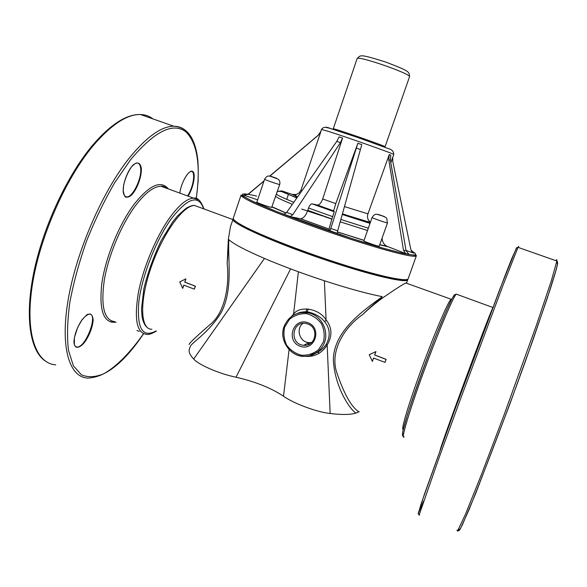 <?xml version="1.0" encoding="UTF-8"?>
<svg xmlns="http://www.w3.org/2000/svg" width="587" height="587" viewBox="0 0 587 587"><rect width="100%" height="100%" fill="white"/><g stroke="black" fill="none" stroke-linecap="round" stroke-linejoin="round"><path stroke-width="0.88" d="M319.379 353.073L316.07 351.789M308.659 344.481L309.305 342.632M308.248 308.982L306.986 312.607M306.179 344.026L305.526 345.266M307.904 344.767L308.931 342.625C299.715 342.287 295.51 328.801 302.958 323.386M387.508 222.891L379.202 246.224C378.116 246.562 363.265 241.286 363.918 240.795L372.085 217.513C371.52 217.792 386.407 223.031 387.42 222.913L386.701 218.254C385.314 216.486 378.476 214.754 376.913 214.299C375.364 213.844 373.758 214.915 372.085 217.513M279.72 184.457L271.678 207.365C269.763 207.343 256.24 202.596 256.857 202.163L264.583 179.27C264.033 179.505 277.6 184.245 279.449 184.465L279.72 184.457C280.226 181.999 279.647 180.209 277.981 179.094C268.054 175.462 267.914 174.478 264.583 179.27M234.983 220.749L234.529 220.917M233.288 218.643L230.5 226.509L228.365 239.195L227.154 263.512C229.598 284.211 225.298 311.609 211.019 323.753C196.726 336.116 189.41 343.028 189.08 344.503M189.447 348.832L190.269 346.601C191.494 342.529 208.48 333.365 221.299 312.453C233.575 288.804 227.448 258.053 228.871 239.694L227.154 263.512M228.871 239.694C233.56 243.987 245.417 250.238 264.458 258.449C282.479 266.102 302.452 273.542 324.384 280.769C348.15 288.488 367.455 293.786 382.291 296.662C363.83 310.325 333.475 330.752 333.357 360.154C334.906 387.097 349.529 408.97 355.942 413.109L359.207 411.678M233.01 219.032C229.326 222.708 277.563 244.258 330.987 261.787C374.535 276.25 407.613 283.536 407.855 279.581L406.373 283.198M451.652 299.421L405.866 283.007C402.858 284.357 395.572 289.009 384.015 296.978C377.309 301.615 370.199 307.463 362.685 314.529C369.128 307.97 379.972 299.245 382.291 296.662M405.866 283.007L406.71 282.795M305.247 356.346C314.456 357.065 321.764 353.286 327.172 345.024C332.506 335.867 332.139 327.487 326.086 319.9C318.895 307.984 298.9 305.394 293.28 314.544L291.49 316.4M189.381 348.994L189.381 348.994C188.464 351.606 189.895 354.959 193.681 359.061C198.81 364.938 219.648 373.926 236.025 377.221C255.029 381.565 270.856 387.882 283.514 396.181C293.405 403.408 316.466 412.001 330.151 413.512C341.898 414.906 350.498 414.774 355.942 413.109L358.877 411.803C351.488 407.165 344.158 394.185 336.887 372.855C329.483 351.818 343.652 327.693 362.685 314.529M305.754 312.46L306.986 308.879M308.05 322.755C322.791 328.265 314.493 351.98 299.913 346.161C285.297 340.643 293.441 317.061 308.05 322.755M297.69 313.282C301.248 311.697 305.482 311.47 310.391 312.607L310.435 312.614C316.459 314.368 321.258 317.457 324.831 321.903C330.143 328.764 330.598 336.256 326.203 344.371C322.402 349.918 317.222 353.301 310.662 354.511M298.394 271.781L293.449 315.124M326.203 344.371L327.172 345.024L330.151 413.512M324.384 280.769L326.086 319.9L324.831 321.903M369.216 354.665L375.929 351.584L374.704 354.966L386.114 359.339L385.035 362.362L373.552 358.048L372.371 361.409L369.216 354.665L375.863 351.613L374.631 355.018L386.048 359.398L384.962 362.436M373.603 358.07L372.371 361.409M185.888 278.876L184.905 282.149L195.456 286.199L194.319 289.164L183.768 285.106L182.733 288.371L179.739 281.907L185.888 278.876L184.744 282.164L195.302 286.214L194.319 289.164M183.9 285.157L182.733 288.371M311.741 342.456L308.96 342.61L303.728 345.273C289.127 344.532 291.871 320.172 306.194 323.532L307.896 324.031C319.401 327.817 315.645 346.844 303.728 345.273M243.847 227.132C260.819 236.319 301.784 252.395 339.557 264.466C377.39 276.572 404.656 282.406 406.813 279.537M337.114 233.494L329.967 231.095L328.969 229.084L331.912 218.995L307.801 210.329C305.849 215.605 303.45 218.415 300.603 218.746L290.015 216.632L284.086 214.299M284.013 214.27L286.669 212.391L336.769 141.394L339.081 136.874L342.595 138.055L340.431 142.634L292.766 214.739L286.669 212.391M307.801 210.329L308.557 208.003C309.518 205.399 310.692 204.012 312.071 203.843L317.538 205.083C319.555 204.841 321.28 202.794 322.696 198.956L342.595 138.055M290.191 216.654L292.766 214.739M302.004 190.665L301.006 190.049L299.253 192.815L296.406 194.488L292.128 194.4L281.958 190.922L278.165 191.267L277.137 192.052M329.953 231.058L357.857 143.279L335.779 203.616L322.696 198.956M331.912 218.995L334.216 211.76L333.636 210.85L335.779 203.616M357.857 143.279L361.79 144.644L337.672 230.823L330.613 228.416M337.121 233.501L337.672 230.823M257.634 199.844L243.796 195.126L248.543 193.901L264.055 180.84M269.646 176.129L318.022 135.392L320.502 132.134M301.006 190.049L321.016 131.187L318.161 135.384L269.8 176.159M243.796 195.126L248.301 194.282L263.974 181.067M321.016 131.187L319.445 134.056M392.776 157.228L392.725 161.278L410.893 249.776L413.85 253.144L406.05 250.48M411.898 251.83L413.85 253.144M389.254 154.542L390.81 155.151L390.384 160.244L406.087 250.678L403.474 250.216L388.763 159.627L389.254 154.542L367.939 213.866L344.422 206.565M407.899 253.841L408.904 254.222L406.087 250.678M370.441 222.202C367.763 220.147 366.926 217.366 367.939 213.866M408.229 253.892L406.277 253.775L386.598 246.151C383.759 244.39 382.262 241.741 382.108 238.212M405.602 253.445L403.474 250.216M383.766 277.042L385.057 276.492M369.546 273.41L369.832 272.595M397.223 278.964L396.966 279.676M254.846 231.638L255.932 233.054M243.737 226.208L243.495 226.942M254.01 232.166L254.274 231.373M345.317 265.346L345.024 266.197M349.933 267.716L350.226 266.887M308.967 253.239L308.703 254.017M310.068 254.509L310.369 253.65M297.991 249.159L297.697 250.018M268.538 238.557L268.817 237.728M260.32 234.096L260.048 234.903M454.786 294.615C452.21 295.65 437.08 331.002 422.537 370.727C407.965 410.482 399.461 439.619 403.386 434.864M404.164 436.779C400.415 441.241 408.691 412.881 423.102 373.391C437.476 333.944 452.9 297.367 456.238 294.109L457.17 294.454M492.522 308.41C487.958 317.64 442.936 439.303 440.147 449.994M516.736 247.655L511.849 258.397L504.791 276.338L455.776 407.092L424.489 494.019L418.127 513.691L423.697 500.997M555.889 260.672C556.755 259.3 557.085 259.417 556.872 261.017L518.028 247.354L516.421 247.941L499.772 289.376L452.555 415.875L421.187 503.653L418.23 513.896L419.573 514.777L419.059 515.232L439.377 456.884L460.604 398.727L503.198 284.842L518.028 247.354C518.703 245.924 518.827 245.975 518.409 247.487M457.853 530.604C458.704 530.178 457.537 532.233 460.193 529.144L469.028 509.743C489.47 458.44 508.437 408.457 525.937 359.794L547.216 298.394L556.293 269.352L557.474 264.539L556.872 261.017L551.274 280.975L536.782 324.156L503.895 415.427L481.744 473.79L465.352 514.542L457.508 531.088L456.95 530.178M458.909 528.748L459.305 530.384L462.218 525.189L475.675 493.491L509.721 404.443L533.334 338.912L550.43 288.584L555.339 272.713L557.635 263.783L557.415 261.677M357.094 58.707C360.719 54.745 359.772 54.011 385.578 62.002C409.499 71.188 409.418 71.629 409.491 76.853C412.206 74.145 356.632 54.899 357.094 58.707L333.078 129.294M409.491 76.853L385.057 146.772C386.906 146.508 331.758 127.416 333.049 128.766M331.149 128.634L326.101 127.445M384.441 216.596L378.439 214.468L384.441 216.596M276.58 178.294L270.834 176.254L276.58 178.294M236.025 377.221L290.602 268.89M283.514 396.181L289.09 349.558M193.681 359.061L264.458 258.449M284.695 327.054L289.538 319.277C294.425 315.344 300.023 313.465 306.333 313.641C312.497 315.182 317.538 318.543 321.456 323.723C324.229 329.615 324.882 335.691 323.408 341.957L318.492 349.757C313.546 353.66 307.926 355.495 301.63 355.26C295.496 353.675 290.499 350.3 286.639 345.141C283.91 339.301 283.264 333.269 284.695 327.054M284.027 326.599C278.884 340.064 290.029 356.478 304.323 356.346C312.115 356.28 318.198 352.97 322.549 346.411C330.422 334.561 323.085 316.246 309.239 313.069C297.308 310.985 288.907 315.498 284.027 326.599M451.506 299.7L450.816 299.502C447.705 302.437 434.064 334.451 421.209 369.59C408.325 404.759 400.437 431.504 403.291 429.229M151.894 329.241C140.41 329.791 139.17 301.967 150.896 267.943C162.482 233.927 183.188 205.245 194.524 205.479L199.47 207.292M283.837 214.248L290.015 216.632M336.769 141.394L340.431 142.634M297.404 197.188L292.128 194.4M296.868 197.944C287.74 194.253 282.773 191.912 281.958 190.922M293.793 202.295C283.917 198.303 278.121 195.603 276.404 194.209M292.363 204.327C282.875 200.446 277.306 197.812 275.655 196.425M286.082 213.125L272.052 207.035M329.967 231.095L337.136 233.538M356.221 148.049L360.323 149.48M248.301 194.282L248.543 193.901M411.238 250.825C424.599 258.192 407.187 255.793 366.31 243.143C325.602 230.574 272.588 210.946 252.586 201.216C237.72 193.754 239.078 192.037 256.658 196.073M301.652 209.053L322.623 215.972M323.98 216.427L331.86 219.134M251.463 201.891C244.185 198.347 240.714 196.073 241.052 195.067L252.483 201.194L277.651 211.98L350.696 238.183L382.724 248.059L402.161 253.195L414.305 255.264C416.124 255.286 416.807 255.455 416.352 255.771C415.853 258.302 389.196 251.845 350.512 239.261C311.902 226.707 269.162 210.506 251.463 201.891M416.352 255.771L408.17 278.708C407.356 282.09 380.457 276.528 341.795 264.238C303.2 251.977 260.723 235.38 243.341 225.995C236.194 222.128 232.848 219.516 233.303 218.159L241.052 195.067M406.277 253.775L408.904 254.222M388.763 159.627L390.384 160.244M333.651 210.909L317.259 205.046M334.201 211.716L312.269 203.872M332.756 216.684L308.557 208.003M328.969 229.084L300.28 218.709M327.15 131.004L321.463 129.463C323.202 126.902 326.167 126.579 330.342 128.48L357.578 137.417L388.014 148.496C391.786 149.325 393.694 151.321 393.738 154.491C396.21 154.586 344.488 136.323 327.15 131.004M370.338 222.48L342.39 213.881M370.045 223.324L342.228 214.453M368.328 228.218L340.842 219.443M367.528 230.508L340.181 221.813M387.728 246.679L379.774 244.838M364.05 240.435L337.378 231.938M156.091 330.907C142.619 338.222 136.852 328.705 138.774 302.356C141.716 276.8 155.797 240.457 170.905 219.318C187.679 197.643 198.589 194.143 203.638 208.818M198.722 199.837L193.578 198.135C186.967 198.443 178.969 205.032 169.599 217.902C156.01 236.928 142.971 268.186 138.261 293.317C134.063 319.622 136.874 333.299 146.691 334.363C148.65 334.847 151.886 333.732 156.391 331.024M114.795 321.676C104.126 320.253 100.626 306.385 104.303 280.08C108.566 254.971 121.641 223.999 135.729 205.318C145.451 192.697 153.897 186.343 161.058 186.255L167.09 188.456M168.352 188.919C160.97 179.952 149.656 184.942 134.401 203.902C119.33 223.794 105.499 257.458 101.808 283.558C98.902 310.78 103.664 323.657 116.079 322.19M143.522 333.702C130.38 352.42 116.659 366.493 103.796 373.743C95.446 377.25 87.977 377.602 81.38 374.8L73.404 365.833L68.496 350.388C66.896 337.004 67.329 321.023 69.816 302.437C73.514 282.758 79.091 262.33 86.538 241.147C94.889 220.198 104.273 200.732 114.678 182.755L130.63 159.635C154.469 131.356 172.864 122.059 185.815 131.759C197.386 143.191 200.864 165.439 196.249 198.501M136.947 330.488L139.258 331.406M188.082 196.124C193.541 187.671 196.212 172.849 192.448 171.353C188.838 169.379 181.038 182.704 179.82 193.108M141.35 168.52C140.41 162.782 137.74 161.535 133.337 164.786C127.599 170.384 122.632 183.753 123.204 192.022C124.327 197.614 127.071 198.655 131.444 195.163C137.02 189.447 141.738 176.768 141.35 168.52M81.916 319.908C77.293 327.04 74.637 334.186 73.94 341.363C73.999 349.397 79.605 349.118 85.409 341.186C89.84 334.245 92.43 327.289 93.172 320.319C92.482 312.203 88.732 312.064 81.916 319.908M184.538 129.676C181.449 127.386 177.854 126.234 173.759 126.227C161.366 126.286 146.523 136.91 129.235 158.108C102.395 191.692 76.391 251.397 68.195 299.59C59.911 347.908 69.508 377.463 87.852 378.079C105.66 377.28 124.239 362.502 143.602 333.739M55.728 364.835C36.005 363.61 24.837 333.577 32.285 285.341C39.652 237.214 65.766 178.11 93.575 145.202C111.508 124.444 127.137 114.216 140.469 114.509C145.253 114.656 149.443 116.131 153.038 118.934M111.244 322.212L112 321.162M75.334 346.403L76.912 347.049C76.134 347.489 75.283 346.638 74.344 344.488L74.402 337.569L77.719 327.289L81.894 320.025C85.768 315.681 87.734 313.818 87.779 314.434L89.371 314.008C98.66 313.671 85.673 348.113 76.912 347.049L75.466 346.535M138.15 330.965L137.351 330.657M124.921 196.293L126.653 196.931C125.383 198.083 124.231 195.992 123.197 190.65L123.696 184.846C125.398 177.934 128.017 171.91 131.561 166.789C136.03 162.504 135.92 163.237 137.006 162.951C139.134 163.069 140.366 164.976 140.697 168.667C141.797 178.793 132.545 197.54 126.653 196.931L125.06 196.41M179.857 193.123C180.825 183.966 187.502 171.448 191.208 171.455C195.911 171.008 193.409 187.29 187.561 195.933M403.262 436.457L402.388 435.297L402.902 430.968L407.657 413.967C416.014 388.711 425.193 363.206 435.209 337.459L446.274 310.839L451.953 298.849L454.301 295.085L456.238 294.109L492.867 307.5M384.712 147.176L385.057 146.772M304.323 356.346C292.04 357.087 278.788 342.206 283.991 326.629C288.877 315.52 297.293 311 309.239 313.069L310.435 312.614M297.587 313.311C302.848 311.565 307.118 311.33 310.391 312.607M147.344 327.575C144.872 325.653 143.111 322.072 142.069 316.841L141.496 308.997L143.837 288.855C147.623 273.087 153.42 256.981 161.22 240.531L172.761 221.761L177.428 215.994L186.064 208.275C190.027 206.088 192.852 205.157 194.524 205.479L232.841 219.531M297.528 197.005L295.122 195.258L296.406 194.488M296.824 198.002L281.723 191.575L278.165 191.267M286.155 213.044L272.126 206.815M333.636 210.85L317.538 205.083M334.216 211.76L312.071 203.843M328.955 229.011L300.603 218.746M321.463 129.463L320.847 131.261M393.738 154.491L390.825 162.782M342.404 213.829C354.937 218.019 364.27 220.837 370.412 222.29M342.221 214.49L370.023 223.383M337.393 231.88L364.079 240.347M379.826 244.684L386.598 246.151M286.727 199.367L288.422 194.4M203.953 208.935C200.959 200.842 197.503 197.247 193.578 198.135L161.058 186.255C162.474 185.852 164.455 186.578 167.001 188.427M196.329 198.523L198.083 181.816C198.377 170.413 198.201 162.46 197.555 157.969C196.652 151.072 195.067 145.128 192.807 140.139C188.743 131.371 182.396 126.733 173.759 126.227L140.469 114.509C126.469 114.149 110.503 124.4 92.577 145.275C67.666 174.831 43.915 225.173 34.273 270.152C24.669 315.197 29.577 349.419 44.48 360.484M240.281 224.293L240.046 224.99"/></g></svg>
